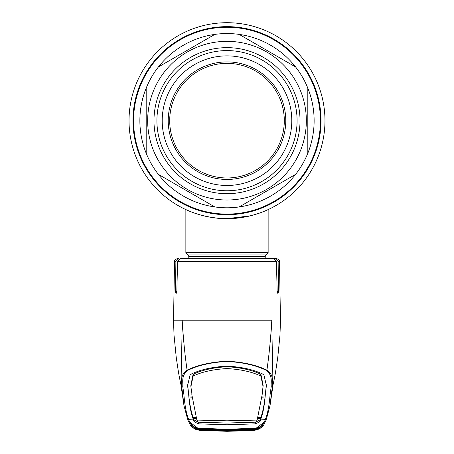 <?xml version="1.0" encoding="UTF-8"?>
<svg xmlns="http://www.w3.org/2000/svg" width="454" height="454" viewBox="0 0 454 454"><rect width="100%" height="100%" fill="white"/><g stroke="black" fill="none" stroke-linecap="round" stroke-linejoin="round"><path stroke-width="0.68" d="M201.491 215.264L202.365 215.497M207.24 216.626L216.683 218.096M220.071 218.397L226.977 218.641M244.19 217.12L243.696 217.211M240.558 217.699L236.114 218.215M230.887 218.567L230.496 218.578M227 218.641C249.303 218.97 268.484 209.487 268.138 209.583C268.49 209.487 249.257 218.981 227 218.641C204.692 218.97 185.521 209.487 185.862 209.583C185.527 209.481 204.686 218.976 227 218.641L226.716 218.641M216.689 218.096L210.316 217.211M207.347 216.649L202.058 215.412M197.694 214.157L192.388 212.324M324.973 120.673A97.973 97.973 0 0 1 227 218.641A97.973 97.973 0 0 1 129.027 120.673A97.973 97.973 0 0 1 227 22.7A97.973 97.973 0 0 1 324.973 120.673A97.973 97.973 0 0 1 227 218.641A97.973 97.973 0 0 1 129.027 120.673A97.973 97.973 0 0 1 227 22.7A97.973 97.973 0 0 1 324.973 120.673M188.802 258.491L188.802 256.578L188.109 254.915L185.862 252.668L268.138 252.668L268.138 209.583M227.062 218.641L249.967 215.911M249.989 215.905L255.92 214.277M258.774 213.346L261.163 212.489M265.267 210.86L267.264 209.986M146.188 88.099A87.128 87.128 0 0 0 146.188 153.242L146.188 88.099A87.128 87.128 0 0 1 158.384 66.976L214.804 34.402A87.128 87.128 0 0 0 158.384 66.976M307.812 152.76L307.812 153.242A87.128 87.128 0 0 0 307.812 88.099L307.812 153.242A87.128 87.128 0 0 1 295.616 174.37L239.196 206.939A87.128 87.128 0 0 0 295.616 174.37M239.196 206.939A87.128 87.128 0 0 1 214.804 206.939L158.384 174.37A87.128 87.128 0 0 0 214.804 206.939M158.384 174.37A87.128 87.128 0 0 1 146.188 153.242L146.188 152.76M306.342 120.673A79.342 79.342 0 0 1 227 200.01A79.342 79.342 0 0 1 147.658 120.673A79.342 79.342 0 0 1 227 41.331A79.342 79.342 0 0 1 306.342 120.673M297.086 120.673A70.086 70.086 0 0 1 227 190.759A70.086 70.086 0 0 1 156.914 120.673A70.086 70.086 0 0 1 227 50.581A70.086 70.086 0 0 1 297.086 120.673M291.797 120.673A64.797 64.797 0 0 1 227 185.47A64.797 64.797 0 0 1 162.203 120.673A64.797 64.797 0 0 1 227 55.87A64.797 64.797 0 0 1 291.797 120.673M168.23 120.673A58.77 58.77 0 0 1 227 61.903A58.77 58.77 0 0 1 285.77 120.673A58.77 58.77 0 0 1 227 179.444A58.77 58.77 0 0 1 168.23 120.673M169.7 120.673A57.3 57.3 0 0 1 227 63.367A57.3 57.3 0 0 1 284.3 120.673A57.3 57.3 0 0 1 227 177.974A57.3 57.3 0 0 1 169.7 120.673M295.616 66.976A87.128 87.128 0 0 0 239.196 34.402L295.616 66.976A87.128 87.128 0 0 1 307.812 88.099M214.804 34.402A87.128 87.128 0 0 1 239.196 34.402M266.56 370.481C256.079 365.317 242.896 362.303 227 361.458C211.104 362.303 197.921 365.317 187.44 370.481C180.794 375.991 183.331 383.187 182.712 386.195L183.774 393.334C184.823 405.887 186.492 414.655 188.779 419.632C188.983 419.337 189.38 426.652 198.517 428.196L227 429.297L255.483 428.196C264.62 426.652 265.017 419.337 265.221 419.632C267.508 414.655 269.177 405.887 270.226 393.334L271.293 386.189C270.669 383.176 273.206 375.986 266.56 370.481A1.47 0.982 -67 0 0 266.912 370.129C269.108 355.017 270.743 338.372 271.815 320.201L174.33 320.201M175.891 261.373L174.546 261.373C173.814 260.681 174.796 259.716 177.486 258.491L178.899 258.491L175.891 261.373L175.477 291.428L176.056 293.749L176.839 291.428L177.582 261.373L180.726 258.491L273.274 258.491L276.418 261.373L277.161 291.428L277.944 293.749L278.523 291.428L278.109 261.373L275.101 258.491L276.514 258.491C279.204 259.716 280.186 260.681 279.454 261.373L278.109 261.373M193.359 376.003L193.103 374.51M187.44 370.481A1.47 0.982 -113 0 1 187.088 370.129C184.892 355.017 183.257 338.372 182.185 320.201C181.929 353.57 180.459 384.697 181.594 387.387L180.959 384.765C179.182 376.383 178.797 375.083 176.197 357.026L174.03 335.188L173.519 320.201L174.546 261.373M181.867 388.732L181.679 387.926M198.602 422.152C194.443 420.466 192.78 419.229 193.62 418.44L193.591 419.916L188.779 419.632A1.47 1.464 -21.3 0 1 187.502 418.701L184.103 406.171L182.315 391.632L183.904 405.064M199.374 430.182L197.059 429.904L194.953 429.047C192.331 427.356 190.788 425.954 190.317 424.842L199.431 430.347A0.88 0.301 94.6 0 1 199.419 430.347L227 431.3L249.655 430.676L254.626 430.182L227 431.164L203.483 430.477L196.917 429.688L193.682 427.742L198.597 428.934L227 429.961L250.858 429.189L255.551 428.638L227 429.768L198.449 428.638L188.285 420.971L187.513 418.73M203.511 430.04L203.483 430.477M250.489 430.04L250.54 430.477M254.569 430.347L263.683 424.842C263.212 425.954 261.669 427.356 259.047 429.047L254.581 430.347A0.88 0.301 85.4 0 0 254.581 430.347L227 431.3L199.419 430.347M272.094 320.201L271.815 320.201C272.071 353.57 273.541 384.697 272.406 387.387L270.096 405.064M183.774 393.334A1.47 1.453 -177.3 0 1 182.44 392.216L181.43 385.088C182.139 382.132 179.705 374.998 187.088 370.129C197.7 365.005 211.008 362.031 227 361.197C242.992 362.031 256.3 365.005 266.912 370.129C274.29 374.993 271.861 382.12 272.57 385.083L269.897 406.154L266.498 418.701A1.47 1.464 -158.7 0 1 265.221 419.632L260.409 419.91C261.243 420.762 259.575 422.078 255.398 423.866L227 424.779L227 429.768M266.487 418.73L265.715 420.971L255.551 428.638L255.483 428.196M255.358 428.939A0.88 0.431 87.2 0 0 255.381 428.939L255.381 428.939A0.88 0.431 87.2 0 0 255.403 428.934L260.318 427.742L260.046 428.207L257.083 429.688L254.626 430.182M257.668 428.616L259.977 427.844M257.634 428.627L250.852 429.189L250.801 428.752M250.852 429.189L227 429.966L203.148 429.189L203.199 428.752M203.148 429.189L198.619 428.939A0.88 0.431 -87.2 0 1 198.597 428.934L198.517 428.196M194.023 427.844L196.332 428.616M257.151 418.611L260.38 418.44L260.414 419.905C262.741 414.996 264.404 406.245 265.408 393.652L265.425 394.106M188.575 394.106L187.593 385.52L190.056 375.004L191.792 373.795C201.258 369.425 212.994 366.872 227 366.14C241.006 366.872 252.742 369.425 262.208 373.795L263.944 375.004L266.407 385.52L265.408 393.652M188.597 393.482L187.616 384.731M265.403 393.482L266.385 384.731M262.168 392.829L262.14 394.81L257.129 420.081L255.869 422.158L227 423.037L239.984 422.861M263.121 386.825L260.891 376.252L260.919 374.539L263.15 385.304L262.14 394.81M260.919 374.539L259.949 373.88L259.932 375.606C251.068 371.627 240.092 369.284 227 368.58C213.908 369.284 202.932 371.627 194.068 375.606L194.051 373.88C202.876 369.845 213.862 367.468 227 366.747C240.138 367.468 251.124 369.845 259.949 373.88M261.958 396.132L265.193 395.945L265.397 393.175M257.6 417.464L260.829 417.288C262.582 412.913 263.995 406.148 265.079 396.983L261.844 397.176M257.424 417.93L260.653 417.754L260.647 417.294M265.062 395.95L265.079 396.983M255.398 422.152C259.557 420.466 261.22 419.229 260.38 418.44L260.414 419.905M260.386 418.429L260.653 417.754M188.592 393.652C189.596 406.245 191.259 414.996 193.586 419.905L193.591 419.91C192.757 420.762 194.426 422.078 198.602 423.866L227 424.779M257.129 420.081L227 420.818L196.871 420.081L198.284 422.18L227 423.037L214.016 422.861M196.849 418.611L193.62 418.44L193.353 417.294M196.576 417.93L193.347 417.754M260.891 376.252L259.932 375.606M192.042 396.132L188.807 395.945L188.603 393.175M191.86 393.119L190.879 386.825L193.109 376.252L193.081 374.539L194.051 373.88M193.081 374.539L190.85 385.304L190.879 386.825M191.832 392.829L191.86 394.81L196.871 420.081M193.109 376.252L194.068 375.606M191.872 393.845L191.86 394.81M188.938 395.95L188.921 396.983L192.156 397.176M188.921 396.983C190.005 406.148 191.418 412.913 193.171 417.288L196.4 417.464M193.614 418.429L193.586 419.905M272.139 388.726L273.041 384.765C274.818 376.377 275.203 375.083 277.803 357.026L279.97 335.183L280.481 320.201L279.454 261.373M270.226 393.334A1.47 1.453 -2.7 0 0 271.56 392.216L272.321 387.926M260.897 374.51L260.641 376.003M275.101 258.491L268.161 258.491M187.996 258.491L184.193 258.491M198.773 428.792L199.874 429.512L202.722 429.807L227 430.562L227 430.999L227 430.562L251.278 429.807L251.351 430.25L227 430.999L202.649 430.25L198.222 429.739L197.876 429.223L202.666 429.161M227 430.562L227 430.182L198.801 429.212A0.88 0.732 90.3 0 1 198.738 429.206L227 430.176L255.262 429.206L259.614 428.122L259.279 428.627C259.132 429.041 257.588 429.552 254.643 430.154L227 431.141L203 430.42L199.221 429.949A0.88 0.704 97.1 0 0 199.874 429.512M255.386 428.968L227 429.966M202.666 429.2L227 430M255.829 429.217L255.262 429.206A0.88 0.732 89.7 0 1 255.199 429.212L255.199 429.212A0.88 0.732 89.7 0 1 255.142 429.206M255.63 429.155L251.692 429.359L251.618 428.922M202.302 429.359L202.382 428.922M198.37 429.155L198.801 429.212A0.88 0.732 90.3 0 0 198.858 429.206M199.17 429.217L198.222 429.739M198.614 428.968L194.386 428.122L194.721 428.627C194.868 429.041 196.412 429.552 199.357 430.154M202.739 429.388L202.649 430.25M251.261 429.388L251.278 429.807L254.83 429.217M254.643 430.154L251.351 430.25M256.124 429.223L255.778 429.739L254.779 429.949A0.88 0.704 82.9 0 1 254.127 429.512M255.778 429.739L254.887 429.308L255.227 428.792M321.035 120.673A94.035 94.035 0 0 1 227 214.702A94.035 94.035 0 0 1 132.965 120.673A94.035 94.035 0 0 1 227 26.638A94.035 94.035 0 0 1 321.035 120.673M320.428 120.673A93.428 93.428 0 0 1 227 214.095A93.428 93.428 0 0 1 133.572 120.673A93.428 93.428 0 0 1 227 27.246A93.428 93.428 0 0 1 320.428 120.673M188.802 256.578L265.198 256.578L265.891 254.915L268.138 252.668M188.109 254.915L265.891 254.915M153.974 120.673A73.026 73.026 0 0 1 227 47.642A73.026 73.026 0 0 1 300.026 120.673A73.026 73.026 0 0 1 227 193.699A73.026 73.026 0 0 1 153.974 120.673M276.418 261.373L177.582 261.373M262.14 393.119L262.128 393.845M255.398 422.197L255.398 423.866M198.602 422.197L198.602 423.866M227 423.037L227 420.818M278.523 291.428L277.161 291.428M176.839 291.428L175.477 291.428M185.862 252.668L185.862 209.583M265.198 258.491L265.198 256.578M180.902 384.532L183.779 404.361M263.922 424.467L265.715 420.971M270.221 404.338L270.062 405.257M198.619 428.939L196.366 428.627M266.498 418.701L265.721 420.96M187.502 418.701L188.279 420.96M183.779 404.338L183.938 405.257M190.078 424.467L188.285 420.971M273.098 384.532L270.221 404.361M251.692 429.359L227 430.182"/></g></svg>
